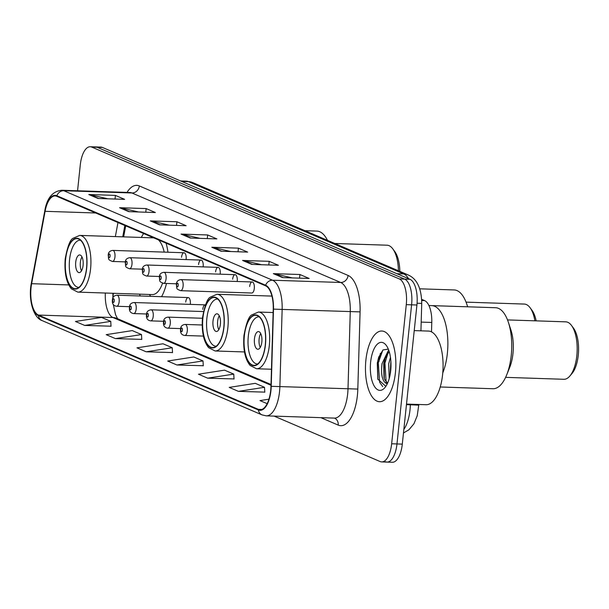 <?xml version="1.0" encoding="UTF-8"?>
<svg xmlns="http://www.w3.org/2000/svg" width="609" height="609" viewBox="0 0 609 609"><rect width="100%" height="100%" fill="white"/><g stroke="black" fill="none" stroke-linecap="round" stroke-linejoin="round"><path stroke-width="0.91" d="M167.947 252.225A39.052 16.747 -88.1 0 0 166.082 243.166M143.617 233.536A39.052 16.747 -88.1 0 0 141.357 237.449M252.164 281.975L180.98 279.622A5.527 2.367 91.9 0 1 183.103 286.139A5.527 2.367 91.9 0 1 180.614 290.668L251.799 293.02A5.527 2.367 -88.1 0 0 254.288 288.491A5.527 2.367 -88.1 0 0 252.164 281.975A5.527 2.367 -88.1 0 0 249.675 286.512M237.213 281.48A5.527 2.367 -88.1 0 0 237.251 281.183A5.527 2.367 -88.1 0 0 235.127 274.674A5.527 2.367 -88.1 0 0 232.638 279.204M220.176 274.179A5.527 2.367 -88.1 0 0 220.214 273.883A5.527 2.367 -88.1 0 0 218.091 267.366A5.527 2.367 -88.1 0 0 215.601 271.903M203.14 266.871A5.527 2.367 -88.1 0 0 203.178 266.575A5.527 2.367 -88.1 0 0 201.054 260.066A5.527 2.367 -88.1 0 0 198.564 264.595M186.103 259.571A5.527 2.367 -88.1 0 0 186.141 259.274A5.527 2.367 -88.1 0 0 184.017 252.758A5.527 2.367 -88.1 0 0 181.528 257.295M190.297 304.378A5.527 2.367 -88.1 0 0 190.328 304.081A5.527 2.367 -88.1 0 0 188.204 297.573A5.527 2.367 -88.1 0 0 185.722 302.102M205.484 304.911A5.527 2.367 -88.1 0 0 205.248 304.873A5.527 2.367 -88.1 0 0 202.759 309.41M113.343 293.294A29.476 12.644 -88.1 0 0 113.312 293.553A29.476 12.644 -88.1 0 0 113 297.831M125.698 225.848L123.65 236.863M139.476 294.155A39.052 16.747 -88.1 0 0 140.298 295.982M161.56 296.69A39.052 16.747 -88.1 0 0 166.485 283.459M421.687 299.354L424.58 300.595A22.107 9.485 91.9 0 1 431.781 322.45L431.499 331.882M380.404 353.311A29.476 12.644 -88.1 0 0 379.011 361.442M385.467 461.729A22.107 9.485 -88.1 0 0 387.019 462.086L392.341 462.261A22.107 9.485 -88.1 0 0 402.298 444.121L416.921 304.995A22.107 9.485 -88.1 0 0 409.979 279.303L102.441 147.447A22.107 9.485 -88.1 0 0 100.888 147.089L95.567 146.914A22.107 9.485 -88.1 0 1 97.12 147.271A22.107 9.485 -88.1 0 0 95.567 146.914L90.246 146.739A22.107 9.485 -88.1 0 0 80.289 164.879L77.564 190.777M274.149 416.114L380.145 461.553A22.107 9.485 -88.1 0 0 381.698 461.911A22.107 9.485 -88.1 0 0 391.656 443.771L406.279 304.645L411.6 304.82A22.107 9.485 -88.1 0 0 404.658 279.128L97.12 147.271L404.658 279.128A22.107 9.485 -88.1 0 1 411.6 304.82L396.977 443.946L411.6 304.82L416.921 304.995M387.019 462.086A22.107 9.485 -88.1 0 0 396.977 443.946A22.107 9.485 -88.1 0 1 387.019 462.086L381.698 461.911M395.424 372.693A35.368 15.172 -88.1 0 0 381.835 331.014A35.368 15.172 -88.1 0 0 365.902 360.033A35.368 15.172 -88.1 0 0 379.498 401.712A35.368 15.172 -88.1 0 0 395.424 372.693A35.368 15.172 -88.1 0 0 381.835 331.014A35.368 15.172 -88.1 0 0 365.902 360.033A35.368 15.172 -88.1 0 0 379.498 401.712A35.368 15.172 -88.1 0 0 395.424 372.693M270.693 390.399A23.576 10.117 91.9 0 1 260.073 409.75A23.576 10.117 91.9 0 1 258.414 409.37L38.466 315.066A23.576 10.117 91.9 0 1 31.638 283.695L45.089 211.315A23.576 10.117 91.9 0 1 55.137 195.931A23.576 10.117 91.9 0 1 56.797 196.311L265.554 285.811A23.576 10.117 91.9 0 1 273.235 309.128L270.967 386.312A23.576 10.117 91.9 0 1 270.693 390.399M270.944 390.506A24.17 10.368 -88.1 0 0 271.218 386.312L273.487 309.136A24.17 10.368 -88.1 0 0 265.615 285.233L56.858 195.733A24.17 10.368 -88.1 0 0 44.86 211.11L31.402 283.489A24.17 10.368 -88.1 0 0 38.405 315.645L258.353 409.948A24.17 10.368 -88.1 0 0 270.944 390.506M84.681 325.427L110.747 321.369L101.52 317.411L75.455 321.476L84.681 325.427L111.021 326.196M115.428 338.612L141.501 334.554L132.275 330.596L106.202 334.661L115.428 338.612L141.768 339.38M146.183 351.804L172.248 347.739L163.029 343.781L136.956 347.846L146.183 351.804L172.522 352.565M238.446 391.359L264.512 387.294L255.285 383.335L229.22 387.4L238.446 391.359L264.786 392.12M207.692 378.174L233.757 374.109L224.531 370.15L198.465 374.215L207.692 378.174L234.031 378.935M176.937 364.989L203.003 360.924L193.776 356.965L167.711 361.03L176.937 364.989L203.277 365.75M406.279 304.645A22.107 9.485 -88.1 0 0 399.337 278.945L91.799 147.096A22.107 9.485 -88.1 0 0 90.246 146.739M119.547 207.707L146.16 208.582L155.386 212.541L128.773 211.658L119.547 207.707A5.892 5.253 113.2 0 1 120.46 207.821L129.466 211.681M88.792 194.522L115.405 195.398L124.632 199.356L98.019 198.473L88.792 194.522A5.892 5.253 113.2 0 1 89.713 194.636L98.711 198.496M211.81 247.262L238.416 248.145L247.642 252.096L221.037 251.22L211.81 247.262A5.892 5.253 113.2 0 1 212.724 247.383L221.729 251.243M242.565 260.446L269.17 261.33L278.397 265.28L251.791 264.405L242.565 260.446A5.892 5.253 113.2 0 1 243.478 260.568L252.484 264.428M273.319 273.631L299.925 274.514L309.151 278.465L282.546 277.59L273.319 273.631A5.892 5.253 113.2 0 1 274.233 273.753L283.231 277.613M150.301 220.892L176.915 221.767L186.141 225.726L159.528 224.843L150.301 220.892A5.892 5.253 113.2 0 1 151.215 221.006L160.22 224.873M181.056 234.077L207.669 234.96L216.895 238.911L190.282 238.035L181.056 234.077A5.892 5.253 113.2 0 1 181.969 234.199L190.975 238.058M268.942 399.192L259.974 400.585L267.168 403.668M207.669 234.96L207.281 238.591M200.079 238.355L181.969 234.199M176.915 221.767L176.534 225.406M169.325 225.17L151.215 221.006M299.925 274.514L299.544 278.153M292.343 277.91L274.233 273.753M269.17 261.33L268.79 264.968M261.588 264.725L243.478 260.568M238.416 248.145L238.035 251.783M230.834 251.54L212.724 247.383M115.405 195.398L115.025 199.036M107.816 198.8L89.713 194.636M146.16 208.582L145.779 212.221M138.57 211.985L120.46 207.821M203.003 360.924L203.284 365.857M233.757 374.109L234.039 379.042M264.512 387.294L264.793 392.226M172.248 347.739L172.53 352.672M141.501 334.554L141.775 339.487M110.747 321.369L111.021 326.302M406.507 404.079L426.018 404.726A36.844 15.804 -88.1 0 0 442.614 374.497A36.844 15.804 -88.1 0 0 428.454 331.075L414.227 330.611M389.22 378.554L388.679 363.877L390.468 357.369M390.08 374.855L390.879 361.312M387.217 383.944L385.596 382.962C382.033 380.199 380.846 373.766 382.026 363.657L388.108 350.997L388.846 350.54M385.596 382.962A16.656 7.148 -88.1 0 0 386.768 383.228A16.656 7.148 -88.1 0 0 387.583 383.145L384.568 379.354L384.013 377.626L383.693 363.71L384.949 358.632L389.174 351.522M390.696 370.66A24.025 10.307 -88.1 0 0 386.258 345.387A24.025 10.307 -88.1 0 0 370.637 362.058A24.025 10.307 -88.1 0 0 374.025 385.695A24.025 10.307 -88.1 0 0 384.858 387.659A24.025 10.307 -88.1 0 0 390.696 370.66M388.306 349.124L383.015 349.947L378.684 357.255L377.283 363.116L377.816 379.141L385.672 386.205M382.718 386.593L379.635 382.269L378.288 362.873L382.787 350.152M386.144 382.117L384.941 363.093L388.131 352.603M377.892 379.415L377.451 362.842L378.867 356.752M384.317 378.661L384.104 363.063L385.322 357.605M388.245 350.898L388.717 350.183M390.278 373.728L390.932 362.233M442.758 372.944A40.529 17.387 -88.1 0 0 447.364 353.372A40.529 17.387 -88.1 0 0 431.789 305.611A40.529 17.387 91.9 0 1 434.643 306.266A40.529 17.387 91.9 0 1 447.242 332.857A40.529 17.387 91.9 0 1 442.758 372.944M265.28 344.793A25.053 10.749 -88.1 0 0 255.651 315.272A25.053 10.749 -88.1 0 0 244.369 335.825A25.053 10.749 -88.1 0 0 253.991 365.347A25.053 10.749 -88.1 0 0 265.28 344.793M257.371 363.984L257.676 363.992A23.576 10.117 91.9 0 1 257.371 363.984A23.576 10.117 91.9 0 1 248.305 336.198A23.576 10.117 91.9 0 1 258.932 316.855A23.576 10.117 91.9 0 1 259.244 316.87L258.932 316.855M261.84 341.999A8.846 3.791 -88.1 0 0 258.444 331.578A8.846 3.791 -88.1 0 0 254.455 338.832A8.846 3.791 -88.1 0 0 257.858 349.254A8.846 3.791 -88.1 0 0 261.84 341.999M260.705 333.519A8.846 3.791 -88.1 0 0 259.114 338.992A8.846 3.791 -88.1 0 0 260.249 347.473M440.238 386.989L492.978 388.732A40.529 17.387 -88.1 0 0 506.642 375.007A40.529 17.387 -88.1 0 0 508.386 322.328A40.529 17.387 -88.1 0 0 498.505 308.375A40.529 17.387 -88.1 0 0 495.657 307.728L428.903 305.52M505.615 377.359L563.881 379.285A28.737 12.325 -88.1 0 0 569.849 376.035A28.737 12.325 -88.1 0 0 577.149 350.967A28.737 12.325 -88.1 0 0 571.516 325.48A28.737 12.325 -88.1 0 0 567.801 322.298A28.737 12.325 -88.1 0 0 565.784 321.841L507.518 319.915M506.642 375.007L509.71 367.433A28.737 12.325 -88.1 0 0 510.943 330.086L508.386 322.328M569.849 376.035L571.996 373.507A25.791 11.061 -88.1 0 0 578.55 351.012A25.791 11.061 -88.1 0 0 573.495 328.137L571.516 325.48M223.823 327.018A25.053 10.749 -88.1 0 0 214.193 297.497A25.053 10.749 -88.1 0 0 202.911 318.05A25.053 10.749 -88.1 0 0 212.541 347.572A25.053 10.749 -88.1 0 0 223.823 327.018M215.913 346.209L216.218 346.224A23.576 10.117 91.9 0 1 215.913 346.209A23.576 10.117 91.9 0 1 206.854 318.423A23.576 10.117 91.9 0 1 217.474 299.08A23.576 10.117 91.9 0 1 217.786 299.103L217.474 299.08M220.382 324.224A8.846 3.791 -88.1 0 0 216.987 313.81A8.846 3.791 -88.1 0 0 213.005 321.065A8.846 3.791 -88.1 0 0 216.401 331.479A8.846 3.791 -88.1 0 0 220.382 324.224M219.255 315.751A8.846 3.791 -88.1 0 0 217.657 321.217A8.846 3.791 -88.1 0 0 218.791 329.697M467.613 306.799A40.529 17.387 -88.1 0 0 466.928 304.553A40.529 17.387 -88.1 0 0 457.047 290.6A40.529 17.387 -88.1 0 0 454.2 289.953L419.768 288.811M534.908 320.821A28.737 12.325 -88.1 0 0 530.066 307.705A28.737 12.325 -88.1 0 0 526.351 304.53A28.737 12.325 -88.1 0 0 524.326 304.066L466.06 302.14M536.156 320.859A25.791 11.061 -88.1 0 0 532.038 310.362L530.066 307.705M153.704 237.86L79.68 235.409A28.372 12.165 91.9 0 1 90.581 268.843A28.372 12.165 91.9 0 1 77.807 292.114L152.319 294.581A28.372 12.165 -88.1 0 0 162.55 283.193M86.539 268.158A25.053 10.749 -88.1 0 0 76.909 238.637A25.053 10.749 -88.1 0 0 65.627 259.19A25.053 10.749 -88.1 0 0 75.257 288.712A25.053 10.749 -88.1 0 0 86.539 268.158M164.194 252.103A28.372 12.165 -88.1 0 0 158.5 239.916M78.949 287.349A23.576 10.117 91.9 0 1 78.63 287.349A23.576 10.117 91.9 0 1 69.571 259.563A23.576 10.117 91.9 0 1 80.19 240.22A23.576 10.117 91.9 0 1 80.502 240.243M83.098 265.364A8.846 3.791 -88.1 0 0 79.703 254.95A8.846 3.791 -88.1 0 0 75.722 262.205A8.846 3.791 -88.1 0 0 79.117 272.619A8.846 3.791 -88.1 0 0 83.098 265.364M81.971 256.891A8.846 3.791 -88.1 0 0 80.373 262.357A8.846 3.791 -88.1 0 0 81.507 270.838M327.49 240.357A40.529 17.387 -88.1 0 0 319.763 231.74A40.529 17.387 -88.1 0 0 316.916 231.093L304.957 230.697M398.438 270.777A28.737 12.325 -88.1 0 0 392.782 248.845A28.737 12.325 -88.1 0 0 389.067 245.671A28.737 12.325 -88.1 0 0 387.042 245.206L334.775 243.478M399.831 271.37A25.791 11.061 -88.1 0 0 394.754 251.509L392.782 248.845M421.184 322.1L431.781 322.45M421.733 300.496L424.58 300.595M403.836 429.459A29.476 12.644 -88.1 0 0 410.002 409.903A29.476 12.644 -88.1 0 0 410.344 404.787L406.447 404.658M409.979 279.303L399.337 278.945M402.298 444.121L391.656 443.771M102.441 147.447L91.799 147.096M408.525 278.678A29.476 12.644 -88.1 0 0 403.729 273.936L396.931 273.707M418.771 404.483L418.748 405.137L410.344 404.787L410.359 404.209M192.726 182.578A14.738 13.132 113.2 0 0 188.44 181.627A29.476 12.644 -88.1 0 0 186.369 181.155L192.726 182.578L408.015 274.88A14.738 13.132 113.2 0 0 403.729 273.936L188.44 181.627L181.649 181.406M408.015 274.88C416.937 278.739 421.512 288.255 421.733 303.427L417.074 303.206M258.414 409.37L261.756 409.476M56.858 195.733A7.369 6.562 -66.8 0 1 63.793 190.724L272.55 280.224A29.476 12.644 91.9 0 1 282.15 309.372L279.881 386.555A29.476 12.644 91.9 0 1 279.539 391.663A29.476 12.644 91.9 0 1 266.262 415.848L334.387 418.101A29.476 12.644 -88.1 0 0 347.663 393.916A29.476 12.644 -88.1 0 0 348.005 388.808L350.266 311.625A29.476 12.644 -88.1 0 0 340.675 282.477L131.917 192.977A29.476 12.644 -88.1 0 0 129.846 192.505L129.915 192.505M271.218 386.312L357.818 389.067A36.844 15.804 91.9 0 1 338.208 425.097L320.852 417.652M127.022 192.414A36.844 15.804 91.9 0 1 139.332 185.951L348.089 275.451A7.369 6.562 113.2 0 1 340.675 282.477L272.55 280.224A7.369 6.562 113.2 0 0 265.615 285.233M44.86 211.11A7.369 2.223 -169.5 0 1 44.815 210.691C46.931 198.115 52.572 191.302 61.722 190.252A29.476 12.644 91.9 0 1 63.793 190.724L131.917 192.977A7.369 6.562 113.2 0 0 139.332 185.951M348.089 275.451A36.844 15.804 91.9 0 1 360.086 311.884L273.487 309.136M31.402 283.489A7.369 2.223 -169.5 0 1 31.356 283.071C28.06 298.966 33.229 317.814 42.105 320.6L262.053 414.904A7.369 6.562 -66.8 0 1 258.353 409.948M38.405 315.645A7.369 6.562 113.2 0 0 42.105 320.6M360.086 311.884L357.818 389.067M338.208 425.097A7.369 6.562 113.2 0 0 334.486 418.117L334.387 418.101M45.089 211.315L95.704 212.99M31.638 283.695L68.756 284.928M117.971 222.536L115.36 236.589M105.349 293.028A23.576 10.117 -88.1 0 0 112.977 317.533L270.997 385.284M38.466 315.066L112.977 317.533A13.261 11.815 113.2 0 1 116.829 318.385L271.02 384.492M244.217 335.757A25.418 10.901 -88.1 0 0 252.195 365.309A25.418 10.901 -88.1 0 0 265.433 344.854A25.418 10.901 -88.1 0 0 257.447 315.31A25.418 10.901 -88.1 0 0 244.217 335.757M269.323 345.47A28.372 12.165 91.9 0 1 256.549 368.749L250.116 365.461C245.016 359.257 242.961 349.277 243.943 335.536C246.257 323.12 248.868 316.246 251.776 314.914L258.422 312.044A28.372 12.165 91.9 0 1 269.323 345.47M202.759 317.982A25.418 10.901 -88.1 0 0 210.737 347.533A25.418 10.901 -88.1 0 0 223.975 327.086A25.418 10.901 -88.1 0 0 215.997 297.535A25.418 10.901 -88.1 0 0 202.759 317.982M227.865 327.695A28.372 12.165 91.9 0 1 215.091 350.974L208.659 347.686C203.566 341.482 201.503 331.509 202.485 317.769C204.799 305.345 207.41 298.471 210.326 297.139L216.964 294.269A28.372 12.165 91.9 0 1 227.865 327.695M65.475 259.129A25.418 10.901 -88.1 0 0 73.453 288.674A25.418 10.901 -88.1 0 0 86.691 268.226A25.418 10.901 -88.1 0 0 78.713 238.675A25.418 10.901 -88.1 0 0 65.475 259.129M202.158 324.993L185.174 324.437A5.527 2.367 91.9 0 1 187.298 330.946A5.527 2.367 91.9 0 1 184.809 335.483L203.391 336.092M182.434 330.177A1.842 0.792 -88.1 0 0 181.855 328.038A1.842 0.792 -88.1 0 0 180.896 329.515A1.842 0.792 -88.1 0 0 181.474 331.661A1.842 0.792 -88.1 0 0 182.434 330.177M202.439 318.263L168.137 317.129A5.527 2.367 91.9 0 1 170.261 323.638A5.527 2.367 91.9 0 1 167.772 328.175L180.652 328.601M165.397 322.869A1.842 0.792 -88.1 0 0 164.818 320.73A1.842 0.792 -88.1 0 0 163.859 322.214A1.842 0.792 -88.1 0 0 164.438 324.353A1.842 0.792 -88.1 0 0 165.397 322.869M203.482 311.557L151.101 309.821A5.527 2.367 91.9 0 1 153.224 316.337A5.527 2.367 91.9 0 1 150.735 320.874L163.615 321.301M148.36 315.569A1.842 0.792 -88.1 0 0 147.781 313.429A1.842 0.792 -88.1 0 0 146.822 314.906A1.842 0.792 -88.1 0 0 147.401 317.053A1.842 0.792 -88.1 0 0 148.36 315.569M205.248 304.873L134.064 302.521A5.527 2.367 91.9 0 1 136.188 309.029A5.527 2.367 91.9 0 1 133.698 313.566L146.579 313.993M131.323 308.261A1.842 0.792 -88.1 0 0 130.745 306.121A1.842 0.792 -88.1 0 0 129.786 307.606A1.842 0.792 -88.1 0 0 130.364 309.745A1.842 0.792 -88.1 0 0 131.323 308.261M188.204 297.573L117.027 295.213A5.527 2.367 91.9 0 1 119.151 301.729A5.527 2.367 91.9 0 1 116.662 306.258L129.542 306.685M114.286 300.96A1.842 0.792 -88.1 0 0 113.708 298.813A1.842 0.792 -88.1 0 0 112.749 300.298A1.842 0.792 -88.1 0 0 113.327 302.437A1.842 0.792 -88.1 0 0 114.286 300.96M176.701 284.707A1.842 0.792 -88.1 0 0 177.28 286.847A1.842 0.792 -88.1 0 0 178.239 285.362A1.842 0.792 -88.1 0 0 177.661 283.223A1.842 0.792 -88.1 0 0 176.701 284.707M166.067 278.831A5.527 2.367 91.9 0 1 163.577 283.368C158.66 281.411 160.022 281.495 159.33 277.125C159.368 274.278 160.905 272.68 163.943 272.322A5.527 2.367 91.9 0 1 166.067 278.831M159.665 277.399A1.842 0.792 -88.1 0 0 160.243 279.546A1.842 0.792 -88.1 0 0 161.202 278.062A1.842 0.792 -88.1 0 0 160.624 275.923A1.842 0.792 -88.1 0 0 159.665 277.399M149.03 271.523A5.527 2.367 91.9 0 1 146.541 276.06C141.615 274.111 142.978 274.187 142.293 269.825C142.331 266.978 143.869 265.372 146.906 265.014A5.527 2.367 91.9 0 1 149.03 271.523M142.628 270.099A1.842 0.792 -88.1 0 0 143.206 272.238A1.842 0.792 -88.1 0 0 144.166 270.754A1.842 0.792 -88.1 0 0 143.587 268.615A1.842 0.792 -88.1 0 0 142.628 270.099M131.993 264.222A5.527 2.367 91.9 0 1 129.504 268.759C124.579 266.803 125.941 266.887 125.256 262.517C125.294 259.67 126.832 258.071 129.869 257.706A5.527 2.367 91.9 0 1 131.993 264.222M125.591 262.791A1.842 0.792 -88.1 0 0 126.17 264.93A1.842 0.792 -88.1 0 0 127.129 263.453A1.842 0.792 -88.1 0 0 126.55 261.314A1.842 0.792 -88.1 0 0 125.591 262.791M114.956 256.914A5.527 2.367 91.9 0 1 112.467 261.451C107.542 259.503 108.904 259.579 108.219 255.209C108.257 252.37 109.795 250.763 112.832 250.406A5.527 2.367 91.9 0 1 114.956 256.914M108.554 255.491A1.842 0.792 -88.1 0 0 109.133 257.63A1.842 0.792 -88.1 0 0 110.092 256.145A1.842 0.792 -88.1 0 0 109.513 254.006A1.842 0.792 -88.1 0 0 108.554 255.491M418.748 405.137L417.218 415.78L413.93 423.795L408.944 429.771L403.47 432.976M186.369 181.155L180.622 180.964M421.733 303.427L420.933 330.832M44.815 210.691L31.356 283.071M262.053 414.904L266.262 415.848M61.722 190.252L129.846 192.505M124.845 225.482L122.736 236.832M112.916 293.279L112.855 298.174M113.251 304.241L115.543 314.663L117.575 318.705M271.469 369.244L256.549 368.749M273.129 312.531L258.422 312.044M244.46 351.949L215.091 350.974M271.934 296.088L216.964 294.269M467.674 306.799L466.928 304.553M79.68 235.409L73.042 238.279C70.134 239.611 67.515 246.485 65.201 258.909C64.219 272.649 66.282 282.622 71.375 288.826L77.807 292.114M149.319 294.482L150.735 296.332M151.199 237.776L151.831 237.053M185.174 324.437C182.137 324.795 180.599 326.394 180.561 329.241C180.157 332.963 181.573 335.041 184.809 335.483M168.137 317.129C165.1 317.487 163.562 319.093 163.524 321.94C163.121 325.655 164.537 327.741 167.772 328.175M151.101 309.821C148.063 310.187 146.525 311.785 146.487 314.632C146.076 318.355 147.5 320.433 150.735 320.874M134.064 302.521C131.026 302.879 129.489 304.485 129.451 307.332C129.039 311.047 130.463 313.125 133.698 313.566M117.027 295.213C113.99 295.578 112.452 297.177 112.406 300.024C112.003 303.746 113.419 305.825 116.662 306.258M180.614 290.668C175.697 288.719 177.059 288.803 176.366 284.433C176.404 281.586 177.942 279.98 180.98 279.622M176.458 283.794L163.577 283.368M235.127 274.674L163.943 272.322M159.421 276.486L146.541 276.06M218.091 267.366L146.906 265.014M142.384 269.178L129.504 268.759M201.054 260.066L129.869 257.706M125.347 261.878L112.467 261.451M184.017 252.758L112.832 250.406"/></g></svg>
